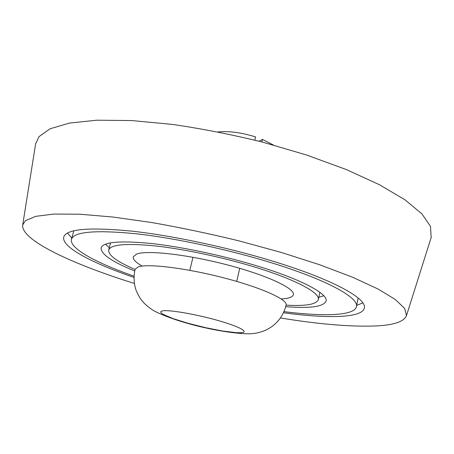 <?xml version="1.0" encoding="UTF-8"?>
<svg xmlns="http://www.w3.org/2000/svg" width="454" height="454" viewBox="0 0 454 454"><rect width="100%" height="100%" fill="white"/><g stroke="black" fill="none" stroke-linecap="round" stroke-linejoin="round"><path stroke-width="0.68" d="M134.35 283.438C72.844 264.302 20.549 240.104 22.7 224.929L25.475 220.672L35.747 216.331L53.878 214.061L79.819 214.22L112.927 217.035L151.84 222.556C180.073 227.522 208.976 233.589 238.554 240.756L281.168 252.407L319.866 264.818L352.599 277.241L377.983 288.994L395.36 299.538L404.707 308.493L406.472 315.649C404.026 321.665 393.839 325.098 375.918 325.949C350.664 326.92 318.839 324.264 280.447 317.97M35.594 144.066L38.936 136.694L50.099 128.771L69.4 123.091L96.787 120.202L131.564 120.554L172.287 124.39C201.763 128.675 231.841 134.577 262.514 142.102L306.524 154.99L346.215 169.507L379.47 184.733L404.9 199.766L421.902 213.851L430.517 226.415L431.147 237.573M283.994 311.62C323.537 316.705 354.506 315.825 356.424 306.683C359.086 298.057 328.69 280.651 274.335 263.689C230.428 249.904 175.721 238.134 135.848 233.736C95.368 229.832 73.906 231.693 71.465 239.32C69.087 248.355 96.384 263.014 134.021 276.168M283.483 312.744C327.118 318.697 362.207 318.129 364.341 308.079C367.121 299.027 335.449 280.759 278.217 262.843C231.835 248.242 173.842 235.751 131.688 231.114C88.927 227.006 66.29 228.975 63.764 237.022C61.165 246.97 92.287 263.184 133.97 277.4M67.459 233.033L71.806 238.089M286.088 305.15C305.684 306.268 316.432 304.424 318.339 299.623C320.376 293.08 296.683 279.982 256.414 267.582C224.344 257.645 185.056 249.235 156.051 246.006C126.439 243.077 110.651 244.434 108.682 250.058C108.234 255.21 117.024 261.674 135.042 269.443M285.719 306.666C310.139 308.595 323.594 306.745 326.091 301.104C328.259 294.13 303.124 280.141 259.96 266.81C225.49 256.101 183.115 247.021 151.914 243.554C120.106 240.427 103.16 241.88 101.089 247.918C100.794 254.075 111.996 261.759 134.696 270.964M105.515 244.161L109.295 247.748M142.153 266.078C135.746 262.401 132.778 259.313 133.249 256.822L136.614 254.064C146.977 249.955 187.354 254.427 227.238 264.875C267.173 275.277 295.242 288.54 293.341 294.669C292.824 296.655 290.032 297.972 284.953 298.624L281.236 298.959M318.827 297.279L323.81 295.764M356.668 305.429L362.825 302.852M138.317 266.85C148.191 263.462 186.225 268.076 223.714 277.837C261.254 287.558 287.813 299.606 286.128 304.963C281.985 322.482 266.867 334.218 247.203 333.798C222.057 332.981 178.467 323.333 153.98 310.848C143.345 304.146 139.31 298.34 135.757 289.402C133.794 282.763 133.572 276.043 135.093 269.256L138.317 266.85M259.075 141.217L262.463 139.406L273.399 145.013M262.463 139.406L261.873 141.932M218.09 131.938C228.81 130.871 241.312 132.528 255.579 136.909L254.825 140.144M162.787 310.825C169.671 309.707 196.31 314.304 218.09 320.513C239.979 326.704 249.831 332.356 240.739 332.737L236.171 332.669L222.664 331.017L205.6 327.68L187.99 323.271L172.906 318.555L163.145 314.367L160.96 312.727L160.818 311.523L162.787 310.825M406.472 315.649L431.3 237.09M358.149 297.966L356.424 306.683M319.866 292.297L318.339 299.623M110.594 242.828L108.682 250.058M73.826 230.757L71.465 239.32M22.7 224.929L35.673 143.566M236.716 281.412L239.729 268.32M189.817 270.323L192.984 257.27"/></g></svg>

